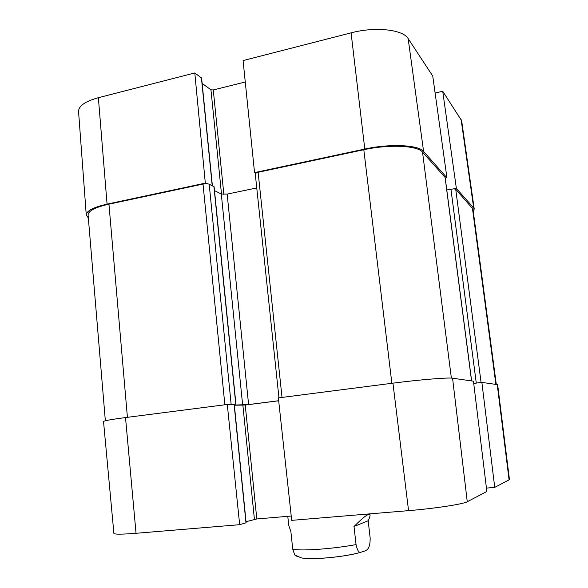 <?xml version="1.0" encoding="UTF-8"?>
<svg xmlns="http://www.w3.org/2000/svg" width="588" height="588" viewBox="0 0 588 588"><rect width="100%" height="100%" fill="white"/><g stroke="black" fill="none" stroke-linecap="round" stroke-linejoin="round"><path stroke-width="0.88" d="M354.005 526.517C364.126 516.374 369.47 512.589 370.043 515.161C370.146 516.198 369.521 518.065 368.176 520.762L370.153 537.961C370.308 552.338 364.486 550.471 360.929 552.286C358.967 553.029 357.335 550.464 356.056 544.598L354.005 526.517L368.176 520.762M287.782 516.337L288.723 525.297L290.869 531.501L292.736 549.185L294.757 554.94L297.344 556.586M473.715 383.354L481.866 382.391L494.728 487.379L486.438 488.106M467.269 501.733L486.849 491.495L473.45 381.193L452.569 378.202L467.269 501.733C463.388 504.114 434.664 508.539 408.557 510.649L291.699 520.358L278.359 397.9L392.946 383.155C419.09 379.752 448.284 377.371 452.569 378.202M291.229 516.043L256.802 518.961L246.027 521.703M228.453 404.478L234.296 404.522L246.137 522.776L239.661 524.68L227.291 404.47L234.303 404.632M227.291 404.47L125.516 417.568C111.264 419.435 103.936 420.765 103.532 421.559L113.896 533.397C114.462 534.441 121.848 534.404 136.041 533.287L239.661 524.68M509.083 479.867L509.443 479.514L497.661 384.758L497.235 384.596L509.083 479.867L494.728 487.379M479.433 382.7L473.715 383.413M278.675 400.773L245.24 405.044L234.362 405.228M234.347 405.059L248.599 404.566L278.668 400.729M481.866 382.391L497.235 384.596M235.95 404.36L214.12 186.778L209.188 184.191L205.322 183.133L194.797 72.956L98.372 97.704C85.164 101.371 78.557 105.98 78.557 111.536L86.26 214.995C86.377 210.901 93.316 207.285 107.067 204.139L205.322 183.133M256.758 187.947L227.152 194.106L221.301 194.011L214.51 190.644M445.234 178.098L446.931 177.767L432.753 76.073L408.153 38.602C403.03 29.51 375.115 26.423 351.087 32.855L243.072 60.571L254.545 172.615L255.618 173.254L255.266 173.842L278.955 397.819M435.113 93.007L442.727 91.272L456.376 188.417L446.777 189.968M105.348 420.795L88.09 215.039C88.193 210.938 95.146 207.307 108.942 204.154L203.022 184.066L206.506 183.735M255.618 173.254L258.117 172.291L363.81 149.719C388.852 144.178 417.59 145.545 422.522 152.086L445.16 177.51L471.627 380.928M454.032 188.873L455.722 189.262L472.95 209.056L496.309 384.456M88.34 218.03L86.26 214.995M254.545 172.615L364.795 149.051C389.895 143.487 418.678 144.868 423.595 151.439L446.931 177.767M456.376 188.417L473.693 207.954L474.237 209.056L473.252 211.335M474.237 209.056L461.639 120.702L442.727 91.272M194.797 72.956L201.611 78.086L212.393 185.808M202.14 83.445L210.952 89.802L213.268 89.957L245.262 82.004M311.912 558.6L322.981 558.181C334.932 557.299 345.516 555.866 354.733 553.881M292.736 549.185C296.83 550.14 305.422 550.177 318.527 549.295C331.977 548.281 344.487 546.715 356.056 544.598M245.24 405.044L256.802 518.961M242.873 405.25L254.413 519.307M234.127 404.5L245.975 522.857M125.516 417.568L136.041 533.287M392.946 383.155L408.557 510.649M108.942 204.154L127.412 417.318M203.022 184.066L224.859 404.779M209.188 184.191L231.143 404.316M213.944 186.587L235.788 404.338M221.301 194.011L242.653 405.088M227.152 194.106L248.599 404.566M258.117 172.291L282.027 397.429M363.81 149.719L391.865 383.295M422.522 152.086L451.371 378.099M445.072 177.341L471.561 380.921M450.937 189.167L476.273 383.038M455.722 189.262L481.087 382.494M472.399 207.946L495.89 384.398M223.866 194.422L213.268 89.957M221.507 194.099L210.952 89.802M212.224 185.72L201.419 77.814M473.693 207.954L461.051 119.188M364.795 149.051L351.087 32.855M423.595 151.439L408.153 38.602M107.067 204.139L98.372 97.704M370.043 515.161L369.889 513.861M360.929 552.286C350.25 555.204 337.299 557.181 322.099 558.225C311.537 559.034 301.953 558.277 301.012 557.769L294.75 554.947"/></g></svg>
